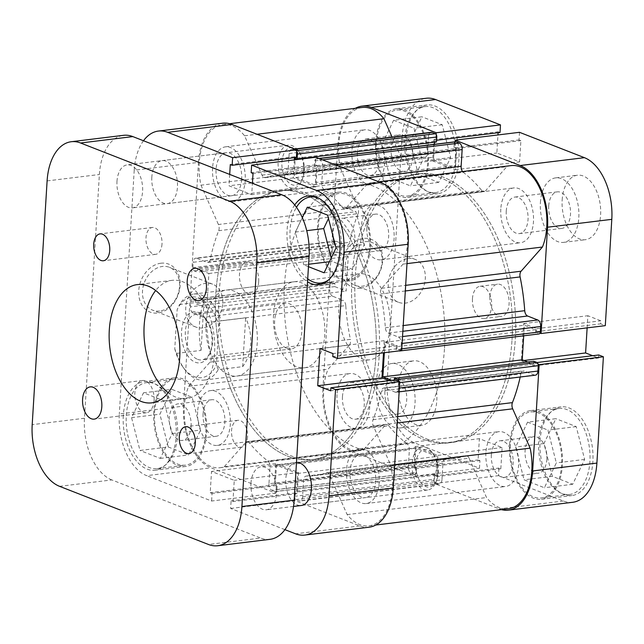 <?xml version="1.0" encoding="UTF-8"?>
<svg xmlns="http://www.w3.org/2000/svg" width="644" height="644" viewBox="0 0 644 644"><rect width="100%" height="100%" fill="white"/><g stroke="black" fill="none" stroke-linecap="round" stroke-linejoin="round"><path stroke-width="0.48" stroke-dasharray="3.22 2.42" d="M126.288 415.597A43.325 25.39 83 0 1 146.639 382.6A43.325 25.39 83 0 1 177.519 435.602A43.325 25.39 83 0 1 157.168 468.607A43.325 25.39 83 0 1 126.288 415.597M205.83 432.14A43.325 25.39 -97 0 0 174.951 379.139A43.325 25.39 -97 0 0 154.6 412.136A43.325 25.39 -97 0 0 185.48 465.137A43.325 25.39 -97 0 0 205.83 432.14M307.719 278.828A43.325 25.39 83 0 1 290.082 229.989A43.325 25.39 83 0 1 296.473 207.271M318.877 198.312A43.325 25.39 83 0 1 341.312 249.993A43.325 25.39 83 0 1 328.843 279.673M369.624 246.531A43.325 25.39 -97 0 0 338.744 193.53A43.325 25.39 -97 0 0 318.394 226.527A43.325 25.39 -97 0 0 349.273 279.528A43.325 25.39 -97 0 0 369.624 246.531M296.49 462.464A21.663 12.695 -97 0 0 295.974 462.505A21.663 12.695 -97 0 0 285.799 479.007A21.663 12.695 -97 0 0 301.239 505.508L365.486 497.643A21.663 12.695 83 0 1 350.046 471.142A21.663 12.695 83 0 1 360.221 454.64A21.663 12.695 83 0 1 375.661 481.14A21.663 12.695 83 0 1 365.486 497.643M151.831 177.124A21.663 12.695 -97 0 0 167.271 203.625A21.663 12.695 -97 0 0 177.446 187.122A21.663 12.695 -97 0 0 162.006 160.622A21.663 12.695 -97 0 0 151.831 177.124M241.685 179.257A21.663 12.695 83 0 1 231.51 195.76A21.663 12.695 83 0 1 216.07 169.259A21.663 12.695 83 0 1 226.245 152.757A21.663 12.695 83 0 1 241.685 179.257M123.31 415.557A44.678 26.179 -97 0 0 155.156 470.217A44.678 26.179 -97 0 0 176.142 436.181A44.678 26.179 -97 0 0 144.296 381.522A44.678 26.179 -97 0 0 123.31 415.557M153.803 411.822A44.678 26.179 -97 0 0 185.649 466.481A44.678 26.179 -97 0 0 206.627 432.454A44.678 26.179 -97 0 0 174.79 377.795A44.678 26.179 -97 0 0 153.803 411.822M294.719 204.937A44.678 26.179 -97 0 0 287.103 229.948A44.678 26.179 -97 0 0 307.534 281.847M317.589 226.213A44.678 26.179 -97 0 0 349.434 280.873A44.678 26.179 -97 0 0 370.421 246.845A44.678 26.179 -97 0 0 338.575 192.186A44.678 26.179 -97 0 0 317.589 226.213M160.952 263.219A25.72 19.875 111.3 0 0 138.742 290.653A25.72 19.875 111.3 0 0 157.909 313.016A25.72 19.875 111.3 0 0 180.119 285.582A25.72 19.875 111.3 0 0 160.952 263.219M159.672 311.02A23.015 17.782 -68.7 0 1 152.66 310.183A23.015 17.782 -68.7 0 1 143.145 286.604A23.015 17.782 -68.7 0 1 162.393 266.463A23.015 17.782 -68.7 0 1 169.404 267.308A23.015 17.782 -68.7 0 1 178.919 290.887A23.015 17.782 -68.7 0 1 159.672 311.02M202.892 327.901A23.015 17.782 -68.7 0 1 195.881 327.063A23.015 17.782 -68.7 0 1 186.374 303.477A23.015 17.782 -68.7 0 1 205.621 283.344A23.015 17.782 -68.7 0 1 212.625 284.181A23.015 17.782 -68.7 0 1 222.14 307.768A23.015 17.782 -68.7 0 1 202.892 327.901M379.179 356.06A135.385 79.333 -97 0 0 282.684 190.423A135.385 79.333 -97 0 0 219.089 293.543A135.385 79.333 -97 0 0 315.584 459.18A135.385 79.333 -97 0 0 379.179 356.06M375.911 356.454A135.385 79.333 -97 0 0 279.416 190.825A135.385 79.333 -97 0 0 215.821 293.946A135.385 79.333 -97 0 0 312.316 459.575A135.385 79.333 -97 0 0 375.911 356.454A135.385 79.333 -97 0 0 279.416 190.825A135.385 79.333 -97 0 0 215.821 293.946A135.385 79.333 -97 0 0 312.316 459.575A135.385 79.333 -97 0 0 375.911 356.454M206.008 323.063A43.325 25.39 -97 0 0 236.887 376.064A43.325 25.39 -97 0 0 257.238 343.067A43.325 25.39 -97 0 0 226.358 290.066A43.325 25.39 -97 0 0 206.008 323.063M273.523 314.795A43.325 25.39 -97 0 0 304.395 367.796A43.325 25.39 -97 0 0 324.745 334.8A43.325 25.39 -97 0 0 293.865 281.798A43.325 25.39 -97 0 0 273.523 314.795M333.19 236.863A18.41 10.787 83 0 1 333.117 232.275A18.41 10.787 83 0 1 341.771 218.252A18.41 10.787 83 0 1 354.892 240.776A18.41 10.787 83 0 1 346.247 254.807A18.41 10.787 83 0 1 335.605 246.266M366.879 228.145A18.41 10.787 -97 0 0 380 250.669A18.41 10.787 -97 0 0 388.646 236.646A18.41 10.787 -97 0 0 375.524 214.122A18.41 10.787 -97 0 0 366.879 228.145M191.099 426.384A18.41 10.787 83 0 1 182.453 440.416A18.41 10.787 83 0 1 169.332 417.884A18.41 10.787 83 0 1 177.977 403.86A18.41 10.787 83 0 1 191.099 426.384M203.085 413.754A18.41 10.787 -97 0 0 216.207 436.278A18.41 10.787 -97 0 0 224.861 422.255A18.41 10.787 -97 0 0 211.731 399.731A18.41 10.787 -97 0 0 203.085 413.754M369.109 527.203A51.448 30.147 83 0 1 359.811 525.939L294.88 500.581L295.338 492.982L297.198 493.707L298.494 472.479L275.761 463.6L274.465 484.835L276.324 485.56L275.857 493.159L210.926 467.802A51.448 30.147 83 0 1 183.556 406.123L119.309 413.987A51.448 30.147 -97 0 0 146.679 475.666L210.926 467.802M275.857 493.159L211.61 501.024L146.679 475.666M143.483 140.746A51.448 30.147 -97 0 0 134.218 170.241L198.465 162.377L183.556 406.123M198.465 162.377A51.448 30.147 83 0 1 222.631 123.189M296.393 157.418L294.533 156.693L294.477 157.651M294.34 159.881L293.237 177.921L315.971 186.8L317.267 165.564L315.407 164.84L315.874 157.241M401.679 350.578L397.034 348.766L397.219 345.723L384.251 340.66L383.51 352.799M389.065 380.644L394.941 382.939L395.126 379.904M284.914 529.65L230.633 508.446L231.099 500.847L232.951 501.571L234.255 480.344L211.522 471.464L210.218 492.7L212.077 493.425L211.61 501.024M229.691 174.411L228.99 185.786L251.724 194.665L252.424 183.29M134.218 170.241L119.309 413.987M230.633 508.446L294.88 500.581M317.267 165.564L253.028 173.429M315.407 164.84L251.168 172.705M315.971 186.8L251.724 194.665M293.237 177.921L252.44 182.912M251.699 183.009L228.99 185.786M294.533 156.693L230.294 164.558M394.941 382.939L330.702 390.811M384.251 340.66L320.012 348.525M397.219 345.723L332.972 353.588M397.034 348.766L332.787 356.631M274.465 484.835L210.218 492.7M276.324 485.56L212.077 493.425M275.761 463.6L211.522 471.464M298.494 472.479L234.255 480.344M297.198 493.707L232.951 501.571M295.338 492.982L231.099 500.847M331.201 257.986L332.079 261.392L352.413 269.329L364.343 244.47L355.939 211.667L335.605 203.729L328.496 218.533M168.285 446.992L188.62 454.938L200.55 430.079L192.145 397.276L171.811 389.338L159.881 414.197L168.285 446.992L139.973 450.462L131.569 417.658L143.499 392.8L163.834 400.745L172.238 433.541L160.308 458.399L139.973 450.462M308.46 266.688L303.767 264.853L308.613 264.257M324.101 272.798L352.413 269.329M329.414 261.714L332.079 261.392M336.031 247.932L364.343 244.47M327.627 215.136L355.939 211.667M307.293 207.191L335.605 203.729M303.767 264.853L295.363 232.057L302.294 217.616M295.363 232.057L306.729 230.665M160.308 458.399L188.62 454.938M172.238 433.541L200.55 430.079M163.834 400.745L192.145 397.276M143.499 392.8L171.811 389.338M131.569 417.658L159.881 414.197M198.304 312.429A25.72 15.07 83 0 1 205.436 318.369A25.72 15.07 83 0 1 209.759 353.637A25.72 15.07 83 0 1 195.253 362.226A25.72 15.07 83 0 1 181.568 331.394A25.72 15.07 83 0 1 198.304 312.429M197.595 359.344A23.015 13.484 -97 0 0 201.749 359.907A23.015 13.484 -97 0 0 210.572 351.656A23.015 13.484 -97 0 0 206.708 320.1A23.015 13.484 -97 0 0 200.316 314.787A23.015 13.484 -97 0 0 196.162 314.224A23.015 13.484 -97 0 0 185.303 335.202A23.015 13.484 -97 0 0 197.595 359.344M286.886 348.412A23.015 13.484 -97 0 0 291.04 348.976A23.015 13.484 -97 0 0 301.899 327.989A23.015 13.484 -97 0 0 289.607 303.855A23.015 13.484 -97 0 0 285.445 303.292A23.015 13.484 -97 0 0 274.586 324.27A23.015 13.484 -97 0 0 286.886 348.412M512.02 339.791A135.385 79.333 -97 0 0 415.525 174.162A135.385 79.333 -97 0 0 351.93 277.282A135.385 79.333 -97 0 0 448.425 442.911A135.385 79.333 -97 0 0 512.02 339.791A135.385 79.333 83 0 1 448.425 442.911A135.385 79.333 83 0 1 351.93 277.282A135.385 79.333 83 0 1 415.525 174.162A135.385 79.333 83 0 1 512.02 339.791M444.513 348.058A135.385 79.333 -97 0 0 348.018 182.421A135.385 79.333 -97 0 0 284.423 285.542A135.385 79.333 -97 0 0 380.918 451.178A135.385 79.333 -97 0 0 444.513 348.058M390.079 326.806A43.325 25.39 -97 0 0 359.199 273.797A43.325 25.39 -97 0 0 338.849 306.802A43.325 25.39 -97 0 0 369.728 359.803A43.325 25.39 -97 0 0 390.079 326.806M176.649 353.387L201.041 350.4C199.479 341.698 198.956 332.851 199.479 323.86C200.051 314.916 201.572 307.462 204.027 301.505L179.636 304.491A43.325 25.39 83 0 1 193.691 294.067A43.325 25.39 83 0 1 221.262 320.744L245.654 317.758C249.51 326.178 251.192 334.88 250.701 343.864C250.097 352.823 247.417 360.415 242.659 366.653L218.276 369.64A43.325 25.39 83 0 1 204.22 380.065A43.325 25.39 83 0 1 184.369 368.996A43.325 25.39 83 0 1 176.649 353.387L174.766 348.815L177.164 309.587L179.636 304.491M174.766 348.815A40.612 23.796 -97 0 0 183.105 367.265A40.612 23.796 -97 0 0 216.392 365.067L218.791 325.848A40.612 23.796 -97 0 0 199.181 298.019A40.612 23.796 -97 0 0 177.164 309.587M218.276 369.64L216.392 365.067M218.791 325.848L221.262 320.744M201.041 350.4L204.027 301.505M242.659 366.653L245.654 317.758M400.214 350.755A2.705 1.586 -97 0 0 400.954 348.927L401.284 343.558A5.418 3.172 -97 0 0 398.403 337.062L388.219 333.085A5.418 3.172 83 0 1 385.345 327.756A151.63 88.848 -97 0 0 380.725 293.986A5.418 3.172 83 0 1 380.556 291.619A5.418 3.172 83 0 1 381.715 288.279L403.064 264.096A50.087 29.35 -97 0 0 402.146 209.525A50.087 29.35 -97 0 0 371.677 182.679A50.087 29.35 -97 0 0 367.41 183.757L346.07 207.948A5.418 3.172 83 0 1 344.685 208.728A5.418 3.172 83 0 1 342.367 207.553A151.63 88.848 -97 0 0 323.956 189.425A5.418 3.172 83 0 1 321.759 183.323L368.127 177.647M276.88 489.529L416.257 472.471A2.705 1.586 83 0 1 414.986 474.531A2.705 1.586 83 0 1 414.503 474.467L275.125 491.525A2.705 1.586 -97 0 0 275.608 491.597A2.705 1.586 -97 0 0 276.88 489.529L277.186 484.554L275.342 483.837L276.485 465.226L297.617 473.477L296.482 492.088L294.638 491.364L294.332 496.347A2.705 1.586 -97 0 0 295.773 499.591L299.058 500.871A5.418 3.172 -97 0 0 300.032 501.008A5.418 3.172 -97 0 0 302.575 496.886L303.598 480.207A5.418 3.172 83 0 1 306.142 476.077A5.418 3.172 83 0 1 306.423 476.069A151.63 88.848 -97 0 0 314.296 475.699A151.63 88.848 -97 0 0 326.146 472.825A5.418 3.172 83 0 1 326.564 472.72A5.418 3.172 83 0 1 329.712 475.272L347.172 514.612A50.087 29.35 -97 0 0 368.94 525.858A50.087 29.35 -97 0 0 390.755 465.218L373.303 425.885A5.418 3.172 83 0 1 372.594 421.812A5.418 3.172 83 0 1 373.037 419.687A151.63 88.848 -97 0 0 381.473 391.021A5.418 3.172 83 0 1 383.872 387.994A5.418 3.172 83 0 1 384.854 388.123L524.232 371.065A5.418 3.172 -97 0 0 523.25 370.928A5.418 3.172 -97 0 0 520.851 373.955L381.473 391.021M351.93 150.817A27.62 16.181 -97 0 0 371.612 184.603A27.62 16.181 -97 0 0 384.589 163.568A27.62 16.181 -97 0 0 364.898 129.782A27.62 16.181 -97 0 0 351.93 150.817M212.552 167.883A27.62 16.181 -97 0 0 232.234 201.669A27.62 16.181 -97 0 0 245.211 180.634A27.62 16.181 -97 0 0 225.521 146.84A27.62 16.181 -97 0 0 212.552 167.883M337.021 394.563A27.62 16.181 -97 0 0 356.704 428.357A27.62 16.181 -97 0 0 369.68 407.314A27.62 16.181 -97 0 0 349.99 373.528A27.62 16.181 -97 0 0 337.021 394.563M197.644 411.629A27.62 16.181 -97 0 0 217.326 445.415A27.62 16.181 -97 0 0 230.302 424.38A27.62 16.181 -97 0 0 210.612 390.594A27.62 16.181 -97 0 0 197.644 411.629M485.898 452.7A27.62 16.181 -97 0 0 505.588 486.494A27.62 16.181 -97 0 0 518.557 465.459A27.62 16.181 -97 0 0 498.875 431.665A27.62 16.181 -97 0 0 485.898 452.7M346.528 469.766A27.62 16.181 -97 0 0 366.211 503.552A27.62 16.181 -97 0 0 379.179 482.517A27.62 16.181 -97 0 0 359.497 448.731A27.62 16.181 -97 0 0 346.528 469.766M500.807 208.954A27.62 16.181 -97 0 0 520.497 242.748A27.62 16.181 -97 0 0 533.465 221.705A27.62 16.181 -97 0 0 513.783 187.919A27.62 16.181 -97 0 0 500.807 208.954M361.429 226.02A27.62 16.181 -97 0 0 381.119 259.806A27.62 16.181 -97 0 0 394.088 238.771A27.62 16.181 -97 0 0 374.406 204.985A27.62 16.181 -97 0 0 361.429 226.02M355.198 276.88A135.385 79.333 -97 0 0 451.694 442.517A135.385 79.333 -97 0 0 515.289 339.396A135.385 79.333 -97 0 0 418.793 173.759A135.385 79.333 -97 0 0 355.198 276.88A135.385 79.333 83 0 1 418.793 173.759A135.385 79.333 83 0 1 515.289 339.396A135.385 79.333 83 0 1 451.694 442.517A135.385 79.333 83 0 1 355.198 276.88M194.287 270.907L333.664 253.841A2.705 1.586 83 0 1 332.224 250.597L192.846 267.663A2.705 1.586 -97 0 0 194.287 270.907L197.33 272.09L197.507 269.079L208.873 273.515L206.764 308.114L195.398 303.678L195.575 300.659L192.54 299.476A2.705 1.586 -97 0 0 192.049 299.404A2.705 1.586 -97 0 0 190.777 301.473L190.447 306.842A5.418 3.172 -97 0 0 193.329 313.338L203.512 317.315A5.418 3.172 83 0 1 206.386 322.644A151.63 88.848 -97 0 0 211.007 356.414A5.418 3.172 83 0 1 210.016 362.121L188.676 386.303A50.087 29.35 -97 0 0 184.353 406.436A50.087 29.35 -97 0 0 220.063 467.721A50.087 29.35 -97 0 0 224.329 466.642L363.707 449.576L385.048 425.394L245.67 442.452A5.418 3.172 83 0 1 247.046 441.671A5.418 3.172 83 0 1 249.365 442.847A151.63 88.848 -97 0 0 267.783 460.975A5.418 3.172 83 0 1 269.981 467.077L409.359 450.011A5.418 3.172 -97 0 0 407.161 443.917L267.783 460.975M210.016 362.121L349.394 345.055L328.054 369.237A50.087 29.35 -97 0 0 323.731 389.379A50.087 29.35 -97 0 0 359.433 450.663A50.087 29.35 -97 0 0 363.707 449.576M296.755 151.493A2.705 1.586 -97 0 0 295.958 150.809L292.682 149.529A5.418 3.172 -97 0 0 291.7 149.392A5.418 3.172 -97 0 0 289.156 153.513L288.134 170.193A5.418 3.172 83 0 1 285.59 174.315A5.418 3.172 83 0 1 285.308 174.331A151.63 88.848 -97 0 0 277.443 174.693A151.63 88.848 -97 0 0 265.594 177.575A5.418 3.172 83 0 1 265.167 177.68A5.418 3.172 83 0 1 262.019 175.12L244.559 135.787A50.087 29.35 -97 0 0 222.792 124.534A50.087 29.35 -97 0 0 199.262 162.691A50.087 29.35 -97 0 0 200.976 185.182L340.354 168.116L357.806 207.457L218.429 224.514A5.418 3.172 83 0 1 218.694 230.713A151.63 88.848 -97 0 0 210.258 259.379A5.418 3.172 83 0 1 207.859 262.406A5.418 3.172 83 0 1 206.885 262.277L346.255 245.211A5.418 3.172 -97 0 0 347.237 245.34A5.418 3.172 -97 0 0 349.636 242.321L210.258 259.379M362.17 107.476A50.087 29.35 -97 0 0 338.639 145.625A50.087 29.35 -97 0 0 340.354 168.116M206.386 322.644L345.764 305.586A151.63 88.848 -97 0 0 350.384 339.348L211.007 356.414M218.694 230.713L358.072 213.647A151.63 88.848 -97 0 0 349.636 242.321M306.423 476.069L445.801 459.003A151.63 88.848 -97 0 0 453.674 458.641A151.63 88.848 -97 0 0 465.523 455.759L326.146 472.825M249.365 442.847L388.743 425.781A151.63 88.848 -97 0 0 407.161 443.917M520.191 377.038A151.63 88.848 -97 0 0 520.851 373.955M285.308 174.331L424.686 157.265A151.63 88.848 -97 0 0 416.821 157.635A151.63 88.848 -97 0 0 404.971 160.509L265.594 177.575M342.367 207.553L481.744 190.495A151.63 88.848 -97 0 0 463.334 172.359L323.956 189.425M192.846 267.663L193.176 262.285L332.554 245.227A5.418 3.172 83 0 1 335.097 241.098A5.418 3.172 83 0 1 336.071 241.234L346.255 245.211M224.329 466.642L245.67 442.452M414.503 474.467L411.218 473.179A5.418 3.172 83 0 1 408.336 466.691L268.959 483.757L269.981 467.077M268.959 483.757A5.418 3.172 -97 0 0 271.84 490.245L411.218 473.179M275.125 491.525L271.84 490.245M535.397 375.17A5.418 3.172 83 0 1 534.415 375.041L395.038 392.107L384.854 388.123M395.038 392.107A5.418 3.172 -97 0 0 396.02 392.236A5.418 3.172 -97 0 0 398.564 388.115L399.385 388.01M399.715 382.641L398.894 382.737L398.564 388.115M398.894 382.737A2.705 1.586 -97 0 0 398.749 381.312M394.305 380L394.225 381.32L391.673 380.322M384.339 352.703L384.975 342.286L396.342 346.722L396.157 349.74L399.111 350.891M335.854 165.041L322.773 166.643L321.759 183.323M322.773 166.643A5.418 3.172 -97 0 0 319.891 160.155L322.507 159.833M319.231 158.553L316.615 158.875L319.891 160.155M316.615 158.875A2.705 1.586 -97 0 0 316.124 158.802A2.705 1.586 -97 0 0 314.852 160.863L314.546 165.846L316.389 166.563L315.407 182.55A2.705 1.586 83 0 1 314.135 184.619A2.705 1.586 83 0 1 313.652 184.546L295.717 177.551A2.705 1.586 83 0 1 294.276 174.299L295.169 159.776M200.976 185.182L218.429 224.514M336.071 241.234L196.694 258.292L206.885 262.277M196.694 258.292A5.418 3.172 -97 0 0 195.72 258.163A5.418 3.172 -97 0 0 193.176 262.285M333.664 253.841L336.707 255.032L336.884 252.013L348.251 256.457L346.142 291.048L334.775 286.612L334.952 283.602L331.918 282.41L192.54 299.476M332.224 250.597L332.554 245.227M358.072 213.647A5.418 3.172 -97 0 0 357.806 207.457M262.019 175.12L401.397 158.062L392.091 137.1M401.397 158.062A5.418 3.172 -97 0 0 404.545 160.614A5.418 3.172 -97 0 0 404.971 160.509M424.686 157.265A5.418 3.172 -97 0 0 424.968 157.257A5.418 3.172 -97 0 0 427.511 153.127L288.134 170.193M289.156 153.513L428.534 136.456L427.511 153.127M428.534 136.456A5.418 3.172 83 0 1 431.078 132.326M434.571 142.203L434.636 141.253L436.471 141.97M294.276 174.299L433.654 157.241L434.442 144.32M433.654 157.241A2.705 1.586 -97 0 0 435.094 160.485L295.717 177.551M313.652 184.546L453.022 167.488L435.094 160.485M453.022 167.488A2.705 1.586 -97 0 0 453.513 167.553A2.705 1.586 -97 0 0 454.785 165.492L315.407 182.55M314.852 160.863L454.229 143.805L453.923 148.78L455.767 149.505L454.785 165.492M454.229 143.805A2.705 1.586 83 0 1 455.501 141.744M462.545 171.554A5.418 3.172 -97 0 0 463.334 172.359M481.744 190.495A5.418 3.172 -97 0 0 484.063 191.662A5.418 3.172 -97 0 0 485.447 190.882L346.07 207.948M511.054 165.613A50.087 29.35 -97 0 0 506.788 166.699L485.447 190.882M539.06 333.93A2.705 1.586 83 0 1 538.577 333.858L399.2 350.924M523.701 335.806L524.353 325.22L535.719 329.656L535.534 332.674L538.577 333.858M533.787 361.244L533.602 364.254L527.766 361.976M534.415 375.041L524.232 371.065M329.712 475.272L469.09 458.214L486.55 497.546A50.087 29.35 -97 0 0 508.317 508.8M469.09 458.214A5.418 3.172 -97 0 0 465.942 455.662A5.418 3.172 -97 0 0 465.523 455.759M445.801 459.003A5.418 3.172 -97 0 0 445.519 459.019A5.418 3.172 -97 0 0 442.975 463.141L303.598 480.207M302.575 496.886L441.953 479.82L442.975 463.141M441.953 479.82A5.418 3.172 83 0 1 439.409 483.942A5.418 3.172 83 0 1 438.435 483.813L299.058 500.871M295.773 499.591L435.151 482.525L438.435 483.813M435.151 482.525A2.705 1.586 83 0 1 433.71 479.281L294.332 496.347M416.257 472.471L416.563 467.488L414.72 466.771L415.863 448.16L436.994 456.411L435.851 475.022L434.016 474.306L433.71 479.281M408.336 466.691L409.359 450.011M388.743 425.781A5.418 3.172 -97 0 0 386.424 424.605A5.418 3.172 -97 0 0 385.048 425.394M349.394 345.055A5.418 3.172 -97 0 0 350.384 339.348M345.764 305.586A5.418 3.172 -97 0 0 342.89 300.249L203.512 317.315M193.329 313.338L332.707 296.272L342.89 300.249M332.707 296.272A5.418 3.172 83 0 1 329.825 289.776L190.447 306.842M190.777 301.473L330.155 284.407L329.825 289.776M330.155 284.407A2.705 1.586 83 0 1 331.427 282.346A2.705 1.586 83 0 1 331.918 282.41M367.41 183.757L506.788 166.699M403.064 264.096L406.992 263.613M244.559 135.787L257.028 134.258M188.676 386.303L328.054 369.237M347.172 514.612L486.55 497.546M390.755 465.218L394.692 464.735M455.767 149.505L316.389 166.563M453.923 148.78L314.546 165.846M434.636 141.253L295.258 158.311M533.602 364.254L394.225 381.32M384.975 342.286L524.353 325.22M535.719 329.656L396.342 346.722M535.534 332.674L396.157 349.74M414.72 466.771L275.342 483.837M276.485 465.226L415.863 448.16M416.563 467.488L277.186 484.554M297.617 473.477L436.994 456.411M435.851 475.022L296.482 492.088M434.016 474.306L294.638 491.364M336.884 252.013L197.507 269.079M208.873 273.515L348.251 256.457M336.707 255.032L197.33 272.09M206.764 308.114L346.142 291.048M334.775 286.612L195.398 303.678M334.952 283.602L195.575 300.659M281.919 162.014A18.95 11.109 83 0 1 299.508 152.419A18.95 11.109 83 0 1 304.33 170.765A18.95 11.109 83 0 1 302.688 178.412A18.95 11.109 83 0 1 289.494 183.274A18.95 11.109 83 0 1 281.919 162.014M303.751 171.658A21.663 12.695 -97 0 0 298.236 150.696A21.663 12.695 -97 0 0 288.311 145.158A21.663 12.695 -97 0 0 278.144 161.66A21.663 12.695 -97 0 0 293.575 188.161A21.663 12.695 -97 0 0 301.875 180.392A21.663 12.695 -97 0 0 303.751 171.658M415.895 463.897A18.95 11.109 83 0 1 433.476 454.31A18.95 11.109 83 0 1 438.306 472.656A18.95 11.109 83 0 1 436.664 480.295A18.95 11.109 83 0 1 423.47 485.157A18.95 11.109 83 0 1 415.895 463.897M437.727 473.541A21.663 12.695 -97 0 0 432.213 452.579A21.663 12.695 -97 0 0 422.287 447.041A21.663 12.695 -97 0 0 412.112 463.543A21.663 12.695 -97 0 0 427.552 490.044A21.663 12.695 -97 0 0 435.851 482.276A21.663 12.695 -97 0 0 437.727 473.541M250.959 483.274A21.663 12.695 83 0 1 261.134 466.771A21.663 12.695 83 0 1 276.574 493.272A21.663 12.695 83 0 1 266.399 509.774A21.663 12.695 83 0 1 250.959 483.274M116.983 181.391A21.663 12.695 83 0 1 127.158 164.888A21.663 12.695 83 0 1 142.598 191.389A21.663 12.695 83 0 1 132.423 207.891A21.663 12.695 83 0 1 116.983 181.391M154.077 400.359A16.245 9.523 83 0 1 146.446 412.732A16.245 9.523 83 0 1 134.87 392.856A16.245 9.523 83 0 1 142.493 380.483A16.245 9.523 83 0 1 154.077 400.359M258.687 281.806A16.245 9.523 83 0 1 251.055 294.179A16.245 9.523 83 0 1 239.479 274.304A16.245 9.523 83 0 1 247.111 261.931A16.245 9.523 83 0 1 258.687 281.806M247.57 436.865A13.54 7.929 83 0 1 241.21 447.178A13.54 7.929 83 0 1 231.558 430.611A13.54 7.929 83 0 1 237.918 420.299A13.54 7.929 83 0 1 247.57 436.865M161.998 244.044A13.54 7.929 83 0 1 155.639 254.356A13.54 7.929 83 0 1 145.987 237.797A13.54 7.929 83 0 1 152.346 227.485A13.54 7.929 83 0 1 161.998 244.044M168.189 392.703A59.57 34.905 -97 0 0 186.591 398.588A59.57 34.905 -97 0 0 214.573 353.218A59.57 34.905 -97 0 0 172.117 280.341A59.57 34.905 -97 0 0 155.679 290.492M270.013 539.334A51.448 30.147 83 0 1 260.715 538.07L208.455 544.47M59.57 486.333L111.839 479.933L260.715 538.07M111.839 479.933A51.448 30.147 83 0 1 84.469 418.254L99.377 174.508A51.448 30.147 83 0 1 123.543 135.321M404.714 139.595A43.325 25.39 -97 0 0 435.586 192.596A43.325 25.39 -97 0 0 455.936 159.599A43.325 25.39 -97 0 0 425.056 106.59A43.325 25.39 -97 0 0 404.714 139.595M427.624 163.061A43.325 25.39 83 0 1 407.274 196.058A43.325 25.39 83 0 1 376.402 143.057A43.325 25.39 83 0 1 396.752 110.06A43.325 25.39 83 0 1 427.624 163.061M538.682 441.478A43.325 25.39 -97 0 0 569.562 494.479A43.325 25.39 -97 0 0 589.912 461.482A43.325 25.39 -97 0 0 559.032 408.481A43.325 25.39 -97 0 0 538.682 441.478M561.6 464.952A43.325 25.39 83 0 1 541.25 497.949A43.325 25.39 83 0 1 510.37 444.94A43.325 25.39 83 0 1 530.72 411.943A43.325 25.39 83 0 1 561.6 464.952M384.927 391.488A18.41 10.787 83 0 1 393.581 377.464A18.41 10.787 83 0 1 406.702 399.988A18.41 10.787 83 0 1 398.056 414.02A18.41 10.787 83 0 1 384.927 391.488M342.463 396.688A18.41 10.787 83 0 1 351.109 382.665A18.41 10.787 83 0 1 364.238 405.189A18.41 10.787 83 0 1 355.585 419.212A18.41 10.787 83 0 1 342.463 396.688M548.72 205.879A18.41 10.787 83 0 1 557.366 191.856A18.41 10.787 83 0 1 570.495 214.38A18.41 10.787 83 0 1 561.842 228.411A18.41 10.787 83 0 1 548.72 205.879M506.256 211.079A18.41 10.787 83 0 1 514.902 197.056A18.41 10.787 83 0 1 528.024 219.58A18.41 10.787 83 0 1 519.378 233.603A18.41 10.787 83 0 1 506.256 211.079M562.172 199.962A32.49 19.038 83 0 1 577.435 175.216A32.49 19.038 83 0 1 600.594 214.967A32.49 19.038 83 0 1 585.332 239.713A32.49 19.038 83 0 1 562.172 199.962M540.396 202.635A32.49 19.038 83 0 1 555.659 177.881A32.49 19.038 83 0 1 578.819 217.632A32.49 19.038 83 0 1 563.556 242.386A32.49 19.038 83 0 1 540.396 202.635M398.386 385.571A32.49 19.038 83 0 1 413.649 360.825A32.49 19.038 83 0 1 436.801 400.576A32.49 19.038 83 0 1 421.538 425.322A32.49 19.038 83 0 1 398.386 385.571M376.603 388.235A32.49 19.038 83 0 1 391.866 363.49A32.49 19.038 83 0 1 415.026 403.241A32.49 19.038 83 0 1 399.763 427.994A32.49 19.038 83 0 1 376.603 388.235M489.883 296.522A16.245 9.523 83 0 1 497.514 284.149A16.245 9.523 83 0 1 509.09 304.024A16.245 9.523 83 0 1 501.467 316.397A16.245 9.523 83 0 1 489.883 296.522M472.463 298.655A16.245 9.523 83 0 1 480.094 286.274A16.245 9.523 83 0 1 491.67 306.158A16.245 9.523 83 0 1 484.038 318.53A16.245 9.523 83 0 1 472.463 298.655M406.09 139.015A44.678 26.179 83 0 1 427.077 104.98A44.678 26.179 83 0 1 458.914 159.64A44.678 26.179 83 0 1 437.928 193.675A44.678 26.179 83 0 1 406.09 139.015M375.597 142.743A44.678 26.179 83 0 1 396.583 108.715A44.678 26.179 83 0 1 428.429 163.375A44.678 26.179 83 0 1 407.443 197.402A44.678 26.179 83 0 1 375.597 142.743M540.058 440.899A44.678 26.179 83 0 1 561.045 406.871A44.678 26.179 83 0 1 592.891 461.531A44.678 26.179 83 0 1 571.904 495.558A44.678 26.179 83 0 1 540.058 440.899M509.573 444.634A44.678 26.179 83 0 1 530.559 410.598A44.678 26.179 83 0 1 562.397 465.258A44.678 26.179 83 0 1 541.419 499.293A44.678 26.179 83 0 1 509.573 444.634M360.439 288.222A25.72 19.875 111.3 0 0 382.657 260.788A25.72 19.875 111.3 0 0 363.49 238.425A25.72 19.875 111.3 0 0 341.272 265.859A25.72 19.875 111.3 0 0 360.439 288.222M364.931 241.669A23.015 17.782 -68.7 0 1 371.934 242.506A23.015 17.782 -68.7 0 1 381.449 266.093A23.015 17.782 -68.7 0 1 362.202 286.226A23.015 17.782 -68.7 0 1 355.19 285.389A23.015 17.782 -68.7 0 1 345.683 261.802A23.015 17.782 -68.7 0 1 364.931 241.669M408.151 258.55A23.015 17.782 -68.7 0 1 415.163 259.387A23.015 17.782 -68.7 0 1 424.678 282.974A23.015 17.782 -68.7 0 1 405.43 303.107A23.015 17.782 -68.7 0 1 398.419 302.261A23.015 17.782 -68.7 0 1 388.904 278.683A23.015 17.782 -68.7 0 1 408.151 258.55M546.869 459.196A18.41 10.787 -97 0 0 533.747 436.672A18.41 10.787 -97 0 0 525.101 450.695A18.41 10.787 -97 0 0 538.223 473.219A18.41 10.787 -97 0 0 546.869 459.196M491.348 454.825A18.41 10.787 83 0 1 499.994 440.802A18.41 10.787 83 0 1 513.115 463.326A18.41 10.787 83 0 1 504.469 477.357A18.41 10.787 83 0 1 491.348 454.825M412.901 157.313A18.41 10.787 -97 0 0 399.779 134.781A18.41 10.787 -97 0 0 391.125 148.812A18.41 10.787 -97 0 0 404.247 171.336A18.41 10.787 -97 0 0 412.901 157.313M357.372 152.942A18.41 10.787 83 0 1 366.017 138.919A18.41 10.787 83 0 1 379.147 161.443A18.41 10.787 83 0 1 370.493 175.466A18.41 10.787 83 0 1 357.372 152.942M572.725 502.28A51.448 30.147 83 0 1 563.428 501.008L498.496 475.658L434.257 483.523L499.189 508.873A51.448 30.147 -97 0 0 501.499 509.629M455.155 141.785L454.785 147.782L456.644 148.506L455.348 169.734L432.615 160.855L433.911 139.627L435.771 140.352L436.133 134.427M355.351 108.305A51.448 30.147 -97 0 0 337.842 145.319L402.081 137.454A51.448 30.147 83 0 1 426.248 98.266M322.934 389.065A51.448 30.147 -97 0 0 350.304 450.736L415.235 476.093L479.482 468.228L414.551 442.871A51.448 30.147 83 0 1 387.181 381.2L322.934 389.065L337.842 145.319M415.235 476.093L415.702 468.494L413.842 467.769L415.139 446.542L437.872 455.413L436.576 476.649L434.716 475.916L434.257 483.523M538.126 364.254L534.504 362.838L534.319 365.881L521.35 360.817L523.628 323.594L536.597 328.657L536.412 331.7L540.026 333.117M498.102 132.72L498.158 131.762L500.018 132.487M519.499 132.31L519.032 139.917L520.891 140.642L519.587 161.869L496.862 152.99L497.965 134.95M587.135 327.877L587.875 315.729L600.844 320.793L600.659 323.835L605.296 325.647M598.751 354.973L598.566 358.016L592.681 355.713M479.482 468.228L479.941 460.629L478.089 459.905L479.386 438.677L502.119 447.548L500.823 468.776L498.963 468.051L498.496 475.658M387.181 381.2L402.081 137.454M436.576 476.649L500.823 468.776M434.716 475.916L498.963 468.051M437.872 455.413L502.119 447.548M415.139 446.542L479.386 438.677M413.842 467.769L478.089 459.905M415.702 468.494L479.941 460.629M536.597 328.657L600.844 320.793M536.412 331.7L600.659 323.835M523.628 323.594L587.875 315.729M521.35 360.817L523.966 360.495M534.319 365.881L598.566 358.016M534.504 362.838L537.032 362.532M433.911 139.627L498.158 131.762M435.771 140.352L436.576 140.255M432.615 160.855L496.862 152.99M455.348 169.734L519.587 161.869M456.644 148.506L520.891 140.642M454.785 147.782L519.032 139.917M527.581 422.142L547.915 430.087L556.319 462.883L544.389 487.75L524.055 479.804L515.651 447.008L527.581 422.142L555.893 418.681L543.963 443.539L552.367 476.343L572.701 484.28L584.631 459.422L576.227 426.618L555.893 418.681M393.613 120.259L413.947 128.196L422.343 161L410.413 185.858L390.079 177.921L381.683 145.117L393.613 120.259L421.917 116.797L409.987 141.656L418.391 174.452L438.725 182.397L450.655 157.538L442.251 124.735L421.917 116.797M576.227 426.618L547.915 430.087M584.631 459.422L556.319 462.883M572.701 484.28L544.389 487.75M552.367 476.343L524.055 479.804M543.963 443.539L515.651 447.008M442.251 124.735L413.947 128.196M450.655 157.538L422.343 161M438.725 182.397L410.413 185.858M418.391 174.452L390.079 177.921M409.987 141.656L381.683 145.117M359.811 525.939L295.564 533.804M381.715 288.279L405.664 285.348M373.037 419.687L397.63 416.676M385.345 327.756L403.208 325.566M405.326 290.975L380.725 293.986M397.251 422.947L373.303 425.885M295.958 150.809L296.803 150.704M295.298 149.207L292.682 149.529M402.854 331.298L388.219 333.085M398.403 337.062L402.532 336.554M400.954 348.927L401.784 348.831M402.114 343.453L401.284 343.558M47.109 180.908L99.377 174.508M84.469 418.254L32.2 424.654M563.428 501.008L499.189 508.873M350.304 450.736L414.551 442.871M146.639 382.6L174.951 379.139M314.602 196.484L338.744 193.53M231.51 195.76L167.271 203.625M185.649 466.481L155.156 470.217M349.434 280.873L318.949 284.608M195.881 327.063L152.66 310.183M282.684 190.423L348.018 182.421M304.395 367.796L236.887 376.064M380 250.669L346.247 254.807M216.207 436.278L182.453 440.416M211.731 399.731L177.977 403.86M375.524 214.122L341.771 218.252M293.865 281.798L226.358 290.066M315.584 459.18L380.918 451.178M212.625 284.181L169.404 267.308M338.575 192.186L308.09 195.913M174.79 377.795L144.296 381.522M226.245 152.757L162.006 160.622M360.221 454.64L295.974 462.505M325.131 282.483L349.273 279.528M157.168 468.607L185.48 465.137M206.708 320.1L205.436 318.369M210.572 351.656L209.759 353.637M291.04 348.976L201.749 359.907M359.199 273.797L193.691 294.067M369.728 359.803L204.22 380.065M183.105 367.265L184.369 368.996M285.445 303.292L196.162 314.224M232.234 201.669L371.612 184.603M217.326 445.415L356.704 428.357M366.211 503.552L505.588 486.494M381.119 259.806L520.497 242.748M220.063 467.721L359.433 450.663M314.296 475.699L453.674 458.641M277.443 174.693L416.821 157.635M371.677 182.679L378.777 181.809M222.792 124.534L229.61 123.704M368.94 525.858L375.758 525.029M374.406 204.985L513.783 187.919M359.497 448.731L498.875 431.665M210.612 390.594L349.99 373.528M225.521 146.84L364.898 129.782M294.799 149.014L291.7 149.392M314.135 184.619L453.513 167.553M316.124 158.802L318.981 158.456M399.151 391.85L396.02 392.236M439.409 483.942L300.032 501.008M335.097 241.098L195.72 258.163M275.608 491.597L414.986 474.531M331.427 282.346L192.049 299.404M207.859 262.406L347.237 245.34M247.046 441.671L386.424 424.605M383.872 387.994L523.25 370.928M344.685 208.728L484.063 191.662M326.564 472.72L465.942 455.662M306.142 476.077L445.519 459.019M285.59 174.315L424.968 157.257M265.167 177.68L404.545 160.614M299.508 152.419L298.236 150.696M433.476 454.31L432.213 452.579M422.287 447.041L261.134 466.771M288.311 145.158L127.158 164.888M146.446 412.732L94.177 419.131M251.055 294.179L198.795 300.579M241.21 447.178L188.942 453.577M155.639 254.356L103.37 260.756M186.591 398.588L151.751 402.854M172.117 280.341L137.277 284.6M152.346 227.485L100.078 233.885M237.918 420.299L185.649 426.698M247.111 261.931L194.842 268.331M142.493 380.483L90.232 386.883M293.575 188.161L132.423 207.891M427.552 490.044L301.239 505.508M293.535 506.45L266.399 509.774M436.664 480.295L435.851 482.276M302.688 178.412L301.875 180.392M435.586 192.596L407.274 196.058M569.562 494.479L541.25 497.949M351.109 382.665L393.581 377.464M514.902 197.056L557.366 191.856M555.659 177.881L577.435 175.216M391.866 363.49L413.649 360.825M480.094 286.274L497.514 284.149M396.583 108.715L427.077 104.98M530.559 410.598L561.045 406.871M415.163 259.387L371.934 242.506M499.994 440.802L533.747 436.672M366.017 138.919L399.779 134.781M370.493 175.466L404.247 171.336M504.469 477.357L538.223 473.219M398.419 302.261L355.19 285.389M541.419 499.293L571.904 495.558M407.443 197.402L437.928 193.675M484.038 318.53L501.467 316.397M399.763 427.994L421.538 425.322M563.556 242.386L585.332 239.713M519.378 233.603L561.842 228.411M355.585 419.212L398.056 414.02M559.032 408.481L530.72 411.943M425.056 106.59L396.752 110.06"/><path stroke-width="0.97" d="M296.473 207.271A43.325 25.39 83 0 1 310.432 196.992A43.325 25.39 83 0 1 318.877 198.312M293.535 506.45L301.239 505.508A21.663 12.695 -97 0 0 311.414 489.005A21.663 12.695 -97 0 0 296.49 462.464M307.534 281.847A44.678 26.179 -97 0 0 318.949 284.608A44.678 26.179 -97 0 0 339.935 250.572A44.678 26.179 -97 0 0 308.09 195.913A44.678 26.179 -97 0 0 294.719 204.937M335.605 246.266A18.41 10.787 83 0 1 333.19 236.863M343.936 252.142A51.448 30.147 -97 0 0 316.566 190.463L380.805 182.598A51.448 30.147 83 0 1 408.175 244.269L343.936 252.142L337.432 358.442L332.787 356.631L332.972 353.588L320.012 348.525L317.733 385.74L330.702 390.811L330.887 387.769L395.126 379.904L399.771 381.715L393.267 488.023A51.448 30.147 83 0 1 369.109 527.203L304.862 535.067A51.448 30.147 -97 0 0 329.028 495.888L393.267 488.023M399.771 381.715L335.524 389.58L329.028 495.888M316.566 190.463L251.635 165.106L315.874 157.241L380.805 182.598M158.384 131.062L222.631 123.189A51.448 30.147 83 0 1 231.929 124.461L167.682 132.326A51.448 30.147 -97 0 0 158.384 131.062A51.448 30.147 -97 0 0 143.483 140.746M296.86 149.819L232.613 157.683L232.146 165.283L296.393 157.418L296.86 149.819L231.929 124.461M294.477 157.651L294.34 159.881M408.175 244.269L401.679 350.578L337.432 358.442M383.51 352.799L381.973 377.875L389.065 380.644M304.862 535.067A51.448 30.147 -97 0 1 295.564 533.804L284.914 529.65M330.887 387.769L335.524 389.58M252.424 183.29L253.028 173.429L251.168 172.705L251.635 165.106M232.146 165.283L230.294 164.558L229.691 174.411M232.613 157.683L167.682 132.326M252.44 182.912L251.699 183.009M381.973 377.875L317.733 385.74M328.496 218.533L323.674 228.588L331.201 257.986M328.843 279.673A43.325 25.39 83 0 1 320.962 282.998A43.325 25.39 83 0 1 307.719 278.828M302.294 217.616L307.293 207.191L327.627 215.136L336.031 247.932L324.101 272.798L308.46 266.688M308.613 264.257L329.414 261.714M306.729 230.665L323.674 228.588M405.664 285.348L521.093 271.221A5.418 3.172 -97 0 0 519.933 274.561A5.418 3.172 -97 0 0 520.102 276.92L405.326 290.975M397.63 416.676L512.415 402.621A5.418 3.172 -97 0 0 511.972 404.746A5.418 3.172 -97 0 0 512.68 408.819L397.251 422.947M403.208 325.566L524.723 310.69A151.63 88.848 -97 0 0 520.102 276.92M512.415 402.621A151.63 88.848 -97 0 0 520.191 377.038M398.749 381.312A2.705 1.586 -97 0 0 397.453 379.493L394.41 378.302L394.305 380M391.673 380.322L382.858 376.877L384.339 352.703M399.111 350.891L399.2 350.924A2.705 1.586 -97 0 0 399.683 350.988A2.705 1.586 -97 0 0 400.214 350.755M295.169 159.776L295.258 158.311L297.093 159.036L297.399 154.053A2.705 1.586 -97 0 0 296.755 151.493M392.091 137.1L383.937 118.721A50.087 29.35 -97 0 0 362.17 107.476L229.61 123.704M294.799 149.014L431.078 132.326A5.418 3.172 83 0 1 432.06 132.463L295.298 149.207M296.803 150.704L435.336 133.743L432.06 132.463M435.336 133.743A2.705 1.586 83 0 1 436.777 136.987L297.399 154.053M297.093 159.036L436.471 141.97L436.777 136.987M434.442 144.32L434.571 142.203M318.981 158.456L455.501 141.744A2.705 1.586 83 0 1 455.992 141.809L459.269 143.089A5.418 3.172 83 0 1 462.151 149.577L461.136 166.257A5.418 3.172 -97 0 0 462.545 171.554M521.093 271.221L542.441 247.03A50.087 29.35 -97 0 0 541.524 192.467A50.087 29.35 -97 0 0 511.054 165.613L378.777 181.809M524.723 310.69A5.418 3.172 -97 0 0 527.597 316.019L402.854 331.298M402.532 336.554L537.78 320.004L527.597 316.019M537.78 320.004A5.418 3.172 83 0 1 540.662 326.492L402.114 343.453M401.784 348.831L540.332 331.861L540.662 326.492M540.332 331.861A2.705 1.586 83 0 1 539.06 333.93L399.683 350.988M527.766 361.976L522.236 359.819L523.701 335.806M397.453 379.493L536.83 362.427L533.787 361.244L394.41 378.302M536.83 362.427A2.705 1.586 83 0 1 538.263 365.679L537.941 371.049A5.418 3.172 83 0 1 535.397 375.17L399.151 391.85M375.758 525.029L508.317 508.8A50.087 29.35 -97 0 0 530.133 448.152L512.68 408.819M406.992 263.613L542.441 247.03M257.028 134.258L383.937 118.721M394.692 464.735L530.133 448.152M382.858 376.877L522.236 359.819M82.601 399.256A16.245 9.523 -97 0 0 94.177 419.131A16.245 9.523 -97 0 0 101.808 406.758A16.245 9.523 -97 0 0 90.232 386.883A16.245 9.523 -97 0 0 82.601 399.256M187.211 280.704A16.245 9.523 -97 0 0 198.795 300.579A16.245 9.523 -97 0 0 206.426 288.206A16.245 9.523 -97 0 0 194.842 268.331A16.245 9.523 -97 0 0 187.211 280.704M179.29 437.01A13.54 7.929 -97 0 0 188.942 453.577A13.54 7.929 -97 0 0 195.301 443.265A13.54 7.929 -97 0 0 185.649 426.698A13.54 7.929 -97 0 0 179.29 437.01M93.718 244.197A13.54 7.929 -97 0 0 103.37 260.756A13.54 7.929 -97 0 0 109.73 250.444A13.54 7.929 -97 0 0 100.078 233.885A13.54 7.929 -97 0 0 93.718 244.197M109.295 329.978A59.57 34.905 -97 0 0 151.751 402.854A59.57 34.905 -97 0 0 179.732 357.484A59.57 34.905 -97 0 0 137.277 284.6A59.57 34.905 -97 0 0 109.295 329.978M155.679 290.492A59.57 34.905 -97 0 0 144.135 325.711A59.57 34.905 -97 0 0 168.189 392.703M256.819 262.8A51.448 30.147 -97 0 0 229.449 201.129L80.572 142.992A51.448 30.147 -97 0 0 71.275 141.72L123.543 135.321A51.448 30.147 83 0 1 132.841 136.592L281.718 194.73A51.448 30.147 83 0 1 309.088 256.401L256.819 262.8L241.919 506.546L294.179 500.155L309.088 256.401M294.179 500.155A51.448 30.147 83 0 1 270.013 539.334L217.753 545.734A51.448 30.147 -97 0 0 241.919 506.546M71.275 141.72A51.448 30.147 -97 0 0 47.109 180.908L32.2 424.654A51.448 30.147 -97 0 0 59.57 486.333L208.455 544.47A51.448 30.147 -97 0 0 217.753 545.734M436.133 134.427L436.238 132.753L371.306 107.395A51.448 30.147 -97 0 0 362.009 106.131A51.448 30.147 -97 0 0 355.351 108.305M436.238 132.753L500.477 124.888L435.545 99.53L371.306 107.395M540.026 333.117L541.057 333.512L547.553 227.211A51.448 30.147 -97 0 0 520.183 165.532L455.252 140.175L455.155 141.785M541.057 333.512L605.296 325.647L611.8 219.346L547.553 227.211M501.499 509.629A51.448 30.147 -97 0 0 508.486 510.145A51.448 30.147 -97 0 0 532.644 470.957L539.149 364.649L538.126 364.254M436.576 140.255L500.018 132.487L500.477 124.888M497.965 134.95L498.102 132.72M520.183 165.532L584.43 157.667L519.499 132.31L455.252 140.175M584.43 157.667A51.448 30.147 83 0 1 611.8 219.346M592.681 355.713L585.597 352.952L587.135 327.877M532.644 470.957L596.891 463.092L603.396 356.784L598.751 354.973L537.032 362.532M596.891 463.092A51.448 30.147 83 0 1 572.725 502.28L508.486 510.145M362.009 106.131L426.248 98.266A51.448 30.147 83 0 1 435.545 99.53M603.396 356.784L539.149 364.649M523.966 360.495L585.597 352.952M368.127 177.647L461.136 166.257M462.151 149.577L335.854 165.041M455.992 141.809L319.231 158.553M322.507 159.833L459.269 143.089M538.263 365.679L399.715 382.641M399.385 388.01L537.941 371.049M229.449 201.129L281.718 194.73M132.841 136.592L80.572 142.992M310.432 196.992L314.602 196.484M320.962 282.998L325.131 282.483"/></g></svg>
